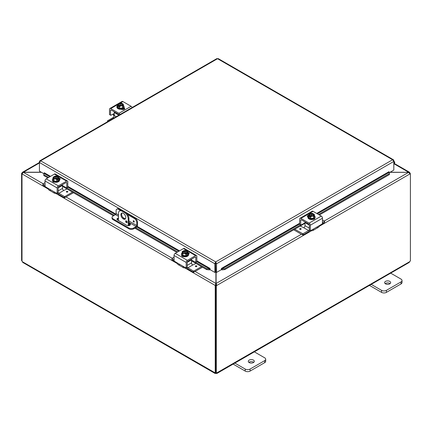 <?xml version="1.0" encoding="UTF-8"?>
<svg xmlns="http://www.w3.org/2000/svg" width="432" height="432" viewBox="0 0 432 432"><rect width="100%" height="100%" fill="white"/><g stroke="black" fill="none" stroke-linecap="round" stroke-linejoin="round"><path stroke-width="0.65" d="M390.085 283.63A3.019 1.739 0 0 0 389.767 283.408A3.019 1.739 0 0 0 385.177 283.63M385.501 283.846A3.019 1.739 180 0 1 384.615 282.614A3.019 1.739 180 0 1 386.478 281.011A3.019 1.739 180 0 1 389.767 281.383A3.019 1.739 180 0 1 390.647 282.614A3.019 1.739 180 0 1 388.789 284.224A3.019 1.739 180 0 1 385.501 283.846M369.457 285.39L381.548 292.372A3.445 1.987 0 0 0 383.983 292.955A3.445 1.987 0 0 0 386.413 292.372L401.02 283.937A3.445 1.987 0 0 0 402.03 282.533L402.03 280.508A3.445 1.987 180 0 1 401.02 281.912L386.413 290.347A3.445 1.987 180 0 1 383.983 290.93A3.445 1.987 180 0 1 381.548 290.347L370.786 284.132M390.258 272.889L401.02 279.104A3.445 1.987 180 0 1 402.03 280.508M122.013 213.035A3.445 1.987 -120 0 0 121.624 214.337A3.445 1.987 -120 0 0 122.893 217.544A3.445 1.987 -120 0 0 125.383 218.867M125.771 217.566A3.445 1.987 60 0 1 125.059 219.143A3.445 1.987 60 0 1 122.407 218.219A3.445 1.987 60 0 1 120.906 214.753A3.445 1.987 60 0 1 121.619 213.181A3.445 1.987 60 0 1 124.27 214.099A3.445 1.987 60 0 1 125.771 217.566M127.138 222.221A1.075 0.621 60 0 1 126.916 222.712A1.075 0.621 60 0 1 126.085 222.426A1.075 0.621 60 0 1 125.615 221.341A1.075 0.621 60 0 1 125.836 220.849A1.075 0.621 60 0 1 126.668 221.135A1.075 0.621 60 0 1 127.138 222.221M126.463 220.957L126.338 220.887A1.075 0.621 -120 0 0 126.338 220.925A1.075 0.621 -120 0 0 127.138 222.264M125.275 212.231L124.556 212.647A5.162 2.981 60 0 1 127.138 215.374A5.162 2.981 60 0 1 128.207 218.97L128.925 218.554A5.162 2.981 -120 0 0 127.856 214.958A5.162 2.981 -120 0 0 125.275 212.231L122.839 210.827A5.162 2.981 -120 0 0 120.258 210.568L119.54 210.983A5.162 2.981 60 0 1 122.121 211.243L122.839 210.827M120.258 210.568L119.54 210.983A5.162 2.981 60 0 0 118.471 213.349L118.471 220.563M128.207 225.698L128.207 218.97M124.556 212.647L122.121 211.243M128.925 218.554L128.925 225.639M253.757 362.34A3.019 1.739 0 0 0 253.433 362.119A3.019 1.739 0 0 0 248.848 362.34M249.167 362.556A3.019 1.739 180 0 1 248.287 361.325A3.019 1.739 180 0 1 250.144 359.721A3.019 1.739 180 0 1 253.433 360.094A3.019 1.739 180 0 1 254.318 361.325A3.019 1.739 180 0 1 252.455 362.934A3.019 1.739 180 0 1 249.167 362.556M233.123 364.1L245.214 371.083A3.445 1.987 0 0 0 247.649 371.666A3.445 1.987 0 0 0 250.085 371.083L264.692 362.648A3.445 1.987 0 0 0 265.696 361.244L265.696 359.219A3.445 1.987 180 0 1 264.692 360.623L250.085 369.058A3.445 1.987 180 0 1 247.649 369.641A3.445 1.987 180 0 1 245.214 369.058L234.452 362.842M253.93 351.599L264.692 357.815A3.445 1.987 180 0 1 265.696 359.219M389.912 172.341L408.602 172.341L390.128 172.217M215.892 272.063L215.892 283.478L215.174 285.428L184.685 267.829M215.892 285.012L215.174 285.428L215.892 285.012L215.892 283.478L195.113 271.48M41.294 172.217L23.398 172.217L22.459 172.271L22.07 172.984L22.34 173.14M48.341 189.108L22.07 173.939L23.398 172.217L39.431 162.961M409.66 173.14L409.93 172.984L409.541 172.271L408.602 172.217L394.195 163.901M43.162 183.751L23.398 172.341L41.51 172.341M311.828 230.58L216.826 285.428L216.108 283.478L216.108 272.187M301.401 234.236L216.108 283.478L216.108 285.012L216.826 285.428L216.362 285.698L215.638 285.282L216.108 285.012M324.324 221L408.602 172.341L409.93 173.939L319.145 226.357M409.757 173.302L410.4 173.669L409.93 173.939M410.4 173.669L410.4 261.009A0.967 0.556 -60 0 0 409.617 261.711L409.174 262.462L216.988 373.415L216.119 373.432L216.119 372.897M22.129 173.561L21.6 173.254L22.07 172.984M21.6 173.254L21.6 260.593L22.01 260.831M215.233 285.466L215.233 372.773L215.638 372.535M22.01 173.907L22.01 261.22A0.967 0.556 60 0 1 22.383 261.711L22.826 262.462L215.012 373.415L214.861 372.838A0.967 0.556 60 0 1 214.915 372.8A0.967 0.556 60 0 1 215.233 372.773M22.383 261.711L214.974 372.767M216.119 373.432A0.967 0.556 0 0 0 215.881 373.432L215.012 373.415M215.881 373.432L215.881 372.762M409.99 173.437L409.99 173.021M215.638 285.282L215.638 372.622L216.362 373.037A0.967 0.556 -60 0 1 217.085 372.8A0.967 0.556 -60 0 1 217.139 372.838L216.988 373.415M217.026 372.767L409.617 261.711M216.362 373.037L216.362 285.698M118.471 218.84A2.149 1.242 -0 0 0 117.612 219.143A2.149 1.242 -0 0 0 117.104 219.607M128.925 223.085L129.778 223.576A2.149 1.242 180 0 1 130.41 224.456A2.149 1.242 180 0 1 129.082 225.607A2.149 1.242 180 0 1 126.738 225.337L117.612 220.066A2.149 1.242 180 0 1 116.98 219.186A2.149 1.242 180 0 1 117.612 218.311A2.149 1.242 180 0 1 118.471 218.009M121.813 210.4L119.243 208.921A3.445 1.987 -120 0 0 117.526 208.748L116.802 209.164A3.445 1.987 60 0 0 116.089 210.74L116.089 213.565A0.859 0.497 -60 0 1 115.911 214.164A0.859 0.497 -60 0 1 115.479 214.618L113.049 216.022A3.445 1.987 180 0 0 112.039 217.431L112.039 218.263A3.445 1.987 -0 0 0 113.049 219.667L113.049 218.835A3.445 1.987 180 0 1 112.039 217.431M137.506 222.275L137.506 225.223A1.723 0.994 -60 0 1 137.149 226.422A1.723 0.994 -60 0 1 136.285 227.335L133.742 228.803L133.742 227.972L136.172 226.562A0.859 0.497 120 0 0 136.604 226.109A0.859 0.497 120 0 0 136.782 225.509L136.782 222.691L137.506 222.275A3.445 1.987 -120 0 0 136.793 219.872A3.445 1.987 -120 0 0 135.07 218.057L126.306 212.998M133.742 227.972A3.445 1.987 180 0 1 131.306 228.555A3.445 1.987 180 0 1 128.871 227.972L128.871 228.803A3.445 1.987 -0 0 0 131.306 229.387A3.445 1.987 -0 0 0 133.742 228.803M135.07 218.057L134.347 218.473A3.445 1.987 60 0 1 136.069 220.288A3.445 1.987 60 0 1 136.782 222.691M117.526 208.748L116.802 209.164A3.445 1.987 60 0 1 118.525 209.336L119.243 208.921M133.742 220.801A0.756 0.437 60 0 1 134.233 221.47A0.756 0.437 60 0 1 134.12 222.075A0.756 0.437 60 0 1 133.742 222.037A0.756 0.437 60 0 1 133.245 221.373A0.756 0.437 60 0 1 133.364 220.763A0.756 0.437 60 0 1 133.742 220.801M128.871 227.972L113.049 218.835M128.871 228.803L113.049 219.667M126.603 221.746L127.121 222.043M134.347 218.473L127.64 214.601M120.479 210.465L118.525 209.336M130.286 224.872A2.149 1.242 -0 0 0 129.778 224.408L128.925 223.916M43.799 174.22L43.826 175.597L43.799 174.22M49.858 176.737L43.94 173.318L44.302 172.768L50.512 176.359M43.951 174.706L48.659 177.428M66.749 187.871L114.28 215.314M135.691 227.675L177.687 251.921M195.777 262.364L206.744 268.693L206.62 269.59L209.52 269.892L209.644 269.001L206.744 268.693M195.836 257.369A0.859 0.497 120 0 0 195.658 256.975L195.658 256.975A0.859 0.497 120 0 0 195.226 257.018L195.836 257.369L195.75 262.381L196.846 261.603L209.655 268.996L210.017 268.439L210.017 269.627L214.882 272.435L214.882 263.785L39.431 162.486L40.651 160.823L39.83 160.807L39.431 161.53L39.431 171.142L43.875 173.707M209.52 269.892L209.531 269.887A1.447 0.837 120 0 0 210.017 269.573M221.908 269.892L224.807 269.59L224.683 268.693L221.783 269.001L221.891 269.887A1.447 0.837 -120 0 1 221.405 269.573M299.668 224.019L221.767 268.996L221.411 268.445L299.668 223.263M224.683 268.693L300.451 224.948M318.541 214.51L389.302 173.653L389.426 174.544L389.324 172.271L389.302 173.653M317.342 213.818L389.308 172.265L388.951 171.752M43.826 175.597L47.822 177.908M62.51 186.386L113.443 215.795M128.925 224.732L129.87 225.277M134.86 228.155L176.855 252.401M191.538 260.885L206.62 269.59M224.807 269.59L304.976 223.301M319.372 214.99L389.426 174.544M388.951 171.715L316.683 213.435M215.606 263.369L215.822 272.02L216.54 272.435L216.54 263.785L215.714 261.895L214.882 263.45L214.882 263.785L215.606 263.369L215.606 272.02L214.882 272.435M216.54 272.435L221.405 269.627L221.405 268.445M393.53 160.645L393.822 160.477L393.822 170.089L389.378 172.654M210.017 268.439L196.846 260.842M393.822 160.477L393.422 159.754L392.596 159.77L217.539 58.698L40.651 160.823L215.714 261.895L392.596 159.77L393.822 161.433L216.54 263.785L215.822 263.369M216.713 58.919L218.365 58.919M214.882 263.45L215.714 262.726L215.714 261.895M39.722 161.698L39.431 161.53M393.822 162.329A0.859 0.497 -60 0 1 393.957 162.367A0.859 0.497 -60 0 1 393.822 163.561M393.822 164.344L394.06 164.068A1.723 0.994 120 0 0 394.389 161.622A1.723 0.994 120 0 0 394.205 161.557A1.723 0.994 120 0 0 393.822 161.579M114.242 113.584L113.486 114.016A1.377 0.794 120 0 0 112.892 114.124L110.813 115.322L109.507 114.572L109.507 109.285A1.723 0.994 60 0 1 109.863 108.497A1.723 0.994 60 0 1 110.727 108.583L118.946 113.33A1.723 0.994 60 0 1 119.804 114.237A1.723 0.994 60 0 1 119.961 114.545M132.133 107.519A1.723 0.994 -120 0 0 131.976 107.206A1.723 0.994 -120 0 0 131.117 106.299L122.899 101.552A1.723 0.994 -120 0 0 122.035 101.471L118.832 103.318L122.035 101.471M109.863 108.497L118.249 103.653L109.863 108.497M113.486 114.016L114.14 114.842A1.723 0.994 -120 0 0 114.221 114.998A1.723 0.994 -120 0 0 114.242 115.031M114.129 116.181A3.445 1.987 60 0 1 113.567 115.376A3.445 1.987 60 0 1 113.054 114.221L113.006 114.064M110.7 109.944A0.859 0.497 -120 0 0 110.522 110.338L111.127 109.987A0.859 0.497 -120 0 0 110.7 109.944L110.7 109.944M119.108 115.036A0.859 0.497 -120 0 0 118.967 114.718A0.859 0.497 -120 0 0 118.541 114.264L111.127 109.987M109.507 114.572L109.798 114.739M124.394 109.08A1.933 1.118 0 0 0 124.114 108.875L123.347 108.432M123.979 107.627L124.114 107.708A1.933 1.118 180 0 1 124.681 108.497A1.933 1.118 180 0 1 123.487 109.528A1.933 1.118 180 0 1 121.376 109.285L121.246 109.21M110.522 115.155L110.522 110.338M123.363 105.397A3.58 2.068 180 0 1 124.065 106.628A3.58 2.068 180 0 1 123.012 108.086A3.58 2.068 180 0 1 119.113 108.535A3.58 2.068 180 0 1 116.899 106.628A3.58 2.068 180 0 1 117.601 105.397M124.065 106.628L124.065 107.19A3.58 2.068 180 0 1 123.012 108.648A3.58 2.068 180 0 1 119.113 109.096A3.58 2.068 180 0 1 116.899 107.19L116.899 106.628M123.363 104.306A3.65 0.772 98.8 0 0 122.974 104.873A3.65 0.772 98.8 0 0 122.591 105.964L122.591 107.843L123.363 106.18L123.363 104.306A3.65 2.106 60 0 0 122.672 103.675A4.444 2.565 120 0 0 122.634 103.669L119.68 105.586M122.261 103.885A2.068 1.193 180 0 1 122.548 104.49A2.068 1.193 180 0 1 121.505 105.527A2.068 1.193 180 0 1 119.432 105.516L119.059 105.732A4.444 2.565 120 0 0 119.021 105.786L119.021 106.893L118.292 106.466L118.292 105.365A4.444 2.565 -60 0 1 118.33 105.311L121.905 103.248A4.444 2.565 -60 0 1 121.943 103.253L121.943 104.279M119.021 106.045L118.292 106.466M119.059 105.732A2.581 1.49 0 0 0 121.149 105.932A2.581 1.49 0 0 0 122.974 104.873A2.581 1.49 0 0 0 122.634 103.669M122.591 105.964A3.65 2.878 155.1 0 0 121.149 105.932A3.65 2.878 155.1 0 0 119.713 106.412A3.65 2.106 -120 0 0 119.021 105.786M118.292 105.365A3.65 2.106 -120 0 0 117.601 105.197A3.65 0.772 -81.2 0 1 117.99 104.107A2.581 1.49 0 0 0 118.33 105.311M122.591 107.843L119.713 108.292L117.601 107.071L117.601 105.197M119.713 108.292L119.713 106.412M121.532 103.675A2.068 1.193 0 0 0 118.427 104.598M122.542 104.598A2.068 1.193 0 0 0 122.261 104.096M121.905 103.248A2.581 1.49 0 0 0 120.496 103A2.581 1.49 0 0 0 119.815 103.048A2.581 1.49 0 0 0 117.99 104.107A3.65 0.772 -81.2 0 1 118.373 103.534A3.65 2.878 -24.9 0 1 119.815 103.048A3.65 2.878 -24.9 0 1 120.107 103.016A3.65 2.878 -24.9 0 1 120.166 103.01M118.703 105.095A2.068 1.193 180 0 1 118.417 104.49A2.068 1.193 180 0 1 119.459 103.453A2.068 1.193 180 0 1 121.532 103.464M121.484 103.118A3.65 2.106 60 0 1 121.64 103.151A3.65 2.106 60 0 1 121.943 103.253M121.975 109.069A1.933 1.118 180 0 1 121.851 109.15A1.933 1.118 180 0 1 121.451 109.323M123.196 109.582A3.445 1.987 0 0 0 123.865 108.729M123.644 109.485L123.644 109.485A3.445 1.987 0 0 0 123.925 108.767M116.251 116.689L114.242 115.528A1.723 0.994 -60 0 1 113.886 116.726A1.723 0.994 -60 0 1 113.022 117.634L107.536 120.803L107.417 121.786M114.415 111.883A0.859 0.497 120 0 0 114.242 112.471L118.897 115.16M107.536 121.716L107.417 120.971M107.536 121.138L108.038 121.43M114.242 115.528L114.242 112.471M314.842 218.252A1.933 1.118 180 0 1 314.842 218.284A1.933 1.118 180 0 1 314.275 219.073A1.933 1.118 180 0 1 312.854 219.402M322.493 219.942L324.583 221.249L324.464 222.588L322.402 223.781L322.493 218.198A1.723 0.994 -120 0 0 322.137 216.994A1.723 0.994 -120 0 0 321.273 216.086L313.054 211.34A1.723 0.994 -120 0 0 312.196 211.259L300.024 218.284A1.723 0.994 60 0 1 300.883 218.371L309.101 223.117A1.723 0.994 60 0 1 309.965 224.024A1.723 0.994 60 0 1 310.322 225.223L310.322 230.51L309.598 230.094M316.715 227.156A3.445 1.987 -120 0 0 318.433 227.324A3.445 1.987 -120 0 0 318.946 226.757L320.123 225.185L312.692 229.478L313.362 229.397L313.459 229.921A3.445 1.987 60 0 1 312.952 230.488L312.952 230.488A3.445 1.987 60 0 1 311.229 230.321L311.229 230.321M318.433 227.324L312.952 230.488L318.433 227.324M305.149 221.999A0.859 0.497 120 0 0 304.976 222.593L309.307 225.094A0.859 0.497 -120 0 0 309.128 224.505A0.859 0.497 -120 0 0 308.696 224.051L301.288 219.775A0.859 0.497 -120 0 0 300.856 219.731L300.856 219.731A0.859 0.497 -120 0 0 300.677 220.126L301.288 219.775M313.459 229.921L312.692 229.478L310.613 230.677L309.393 230.116L310.322 230.51M322.407 223.771L320.123 225.185M304.976 222.799L300.969 225.11L299.959 224.527M300.677 224.942L299.668 224.359L300.764 225.131L300.677 220.126M308.016 216.486A1.933 1.118 0 0 0 307.606 216.761M307.935 216.994L307.886 216.967A1.933 1.118 180 0 1 307.319 216.173A1.933 1.118 180 0 1 308.756 215.093M299.668 224.359L299.668 219.073A1.723 0.994 60 0 1 300.024 218.284L312.196 211.259M309.307 225.104L309.307 229.921A1.723 0.994 120 0 1 308.626 230.564L302.848 233.804L294.732 229.214M314.399 215.692A3.58 2.068 180 0 1 315.101 216.918A3.58 2.068 180 0 1 314.048 218.381A3.58 2.068 180 0 1 310.149 218.83A3.58 2.068 180 0 1 307.935 216.918A3.58 2.068 180 0 1 308.637 215.692M315.101 216.918L315.101 217.48A3.58 2.068 180 0 1 314.048 218.943A3.58 2.068 180 0 1 310.149 219.391A3.58 2.068 180 0 1 307.935 217.48L307.935 216.918M310.057 216.34L309.328 216.761L309.328 215.654A4.444 2.565 -60 0 1 309.366 215.606L312.941 213.538A4.444 2.565 -60 0 1 312.979 213.548L312.979 214.574M314.399 214.596A3.65 0.772 98.8 0 0 314.01 215.168A3.65 0.772 98.8 0 0 313.627 216.259L313.627 218.138L314.399 216.475L314.399 214.596A3.65 2.106 60 0 0 313.708 213.97A4.444 2.565 120 0 0 313.67 213.959L313.297 214.175A2.068 1.193 180 0 1 313.583 214.785A2.068 1.193 180 0 1 312.541 215.816A2.068 1.193 180 0 1 310.468 215.811L310.095 216.027A4.444 2.565 120 0 0 310.057 216.076L310.057 217.183L309.328 216.761M313.297 214.175L310.716 215.881M309.328 215.654A3.65 2.106 -120 0 0 308.637 215.487A3.65 0.772 -81.2 0 1 309.026 214.396A2.581 1.49 0 0 0 309.366 215.606M312.52 213.408A3.65 2.106 60 0 1 312.676 213.446A3.65 2.106 60 0 1 312.979 213.548M312.941 213.538A2.581 1.49 0 0 0 311.531 213.295A2.581 1.49 0 0 0 310.851 213.343A3.65 2.878 -24.9 0 1 311.143 213.305A3.65 2.878 -24.9 0 1 311.202 213.305M310.095 216.027A2.581 1.49 0 0 0 312.185 216.221A2.581 1.49 0 0 0 314.01 215.168A2.581 1.49 0 0 0 313.67 213.959M313.573 214.888A2.068 1.193 0 0 0 313.297 214.391M312.568 213.97A2.068 1.193 0 0 0 309.458 214.888M309.739 215.39A2.068 1.193 180 0 1 309.452 214.785A2.068 1.193 180 0 1 310.495 213.748A2.068 1.193 180 0 1 312.568 213.754M310.851 213.343A2.581 1.49 0 0 0 309.026 214.396A3.65 0.772 -81.2 0 1 309.409 213.824A3.65 2.878 -24.9 0 1 310.851 213.343M313.627 216.259A3.65 2.878 155.1 0 0 312.185 216.221A3.65 2.878 155.1 0 0 310.748 216.707A3.65 2.106 -120 0 0 310.057 216.076M313.627 218.138L310.748 218.581L310.748 216.707M310.748 218.581L308.637 217.366L308.637 215.487M309.307 228.145L304.976 225.644A1.723 0.994 -60 0 1 304.619 226.843A1.723 0.994 -60 0 1 303.755 227.75L308.626 230.564M309.863 230.386A3.445 1.987 -60 0 1 308.324 231.908L303.14 234.9L303.14 233.734M324.583 221.249L324.464 222.588M302.557 233.734L302.557 234.9L303.14 234.9M300.213 226.049L303.75 227.756M300.942 228.668A0.756 0.437 180 0 1 301.163 228.976A0.756 0.437 180 0 1 300.699 229.381A0.756 0.437 180 0 1 299.873 229.289A0.756 0.437 180 0 1 299.651 228.976A0.756 0.437 180 0 1 300.116 228.577A0.756 0.437 180 0 1 300.942 228.668M304.976 225.644L304.976 222.593M302.557 234.9L293.717 229.802M322.493 222.556L324.464 221.422M54.632 182.153A1.933 1.118 180 0 1 53.212 181.823A1.933 1.118 180 0 1 52.645 181.035A1.933 1.118 180 0 1 52.645 181.008M57.164 193.261L58.18 192.677L57.164 193.261L57.164 187.974A1.723 0.994 -60 0 1 57.521 186.775A1.723 0.994 -60 0 1 58.385 185.868L66.604 181.121A1.723 0.994 -60 0 1 67.462 181.04L55.291 174.01A1.723 0.994 120 0 0 54.427 174.096L46.208 178.843A1.723 0.994 120 0 0 45.349 179.75A1.723 0.994 120 0 0 44.993 180.949L45.079 186.521L47.363 187.942L48.541 189.508A3.445 1.987 120 0 0 49.054 190.08L49.054 190.08A3.445 1.987 120 0 0 50.771 189.907M56.257 193.072L56.257 193.072A3.445 1.987 -60 0 1 54.535 193.244A3.445 1.987 -60 0 1 54.022 192.677L54.124 192.154L54.794 192.229L47.363 187.942M54.535 193.244L49.054 190.08L54.535 193.244M66.199 182.525L66.809 182.876A0.859 0.497 120 0 0 66.631 182.482L66.631 182.482A0.859 0.497 120 0 0 66.199 182.525L58.784 186.802A0.859 0.497 120 0 0 58.358 187.261A0.859 0.497 120 0 0 58.18 187.861L58.18 192.677A1.723 0.994 -120 0 0 58.86 193.315L64.346 196.484L64.638 197.726L73.478 192.721M58.093 192.866L57.078 193.45L54.794 192.229L54.022 192.677M55.291 174.01L67.462 181.04A1.723 0.994 -60 0 1 67.819 181.823L67.732 187.299L66.512 187.866L62.51 185.555M66.809 182.876L66.722 187.882L67.732 187.299M59.881 179.512A1.933 1.118 -0 0 0 59.47 179.237M58.73 177.849A1.933 1.118 180 0 1 60.167 178.929A1.933 1.118 180 0 1 59.6 179.717L59.551 179.75M58.849 178.443A3.58 2.068 180 0 1 59.551 179.674A3.58 2.068 180 0 1 57.337 181.58A3.58 2.068 180 0 1 53.438 181.132A3.58 2.068 180 0 1 52.385 179.674A3.58 2.068 180 0 1 53.087 178.443M59.551 179.674L59.551 180.236A3.58 2.068 180 0 1 57.337 182.147A3.58 2.068 180 0 1 53.438 181.699A3.58 2.068 180 0 1 52.385 180.236L52.385 179.674M54.508 177.331L54.508 176.299A4.444 2.565 60 0 1 54.545 176.294L58.12 178.357A4.444 2.565 60 0 1 58.158 178.411L58.158 179.518L57.429 179.091M53.816 176.715A4.444 2.565 -120 0 0 53.779 176.72A3.65 2.106 -60 0 0 53.087 177.352A3.65 0.772 -98.8 0 1 53.476 177.925A2.581 1.49 -0 0 0 55.301 178.978A2.581 1.49 -0 0 0 57.391 178.778L57.019 178.562A2.068 1.193 180 0 1 54.945 178.573A2.068 1.193 180 0 1 53.903 177.536A2.068 1.193 180 0 1 54.189 176.931L53.816 176.715A2.581 1.49 -0 0 0 53.476 177.925A3.65 0.772 -98.8 0 1 53.86 179.015A3.65 2.878 -155.1 0 1 55.301 178.978A3.65 2.878 -155.1 0 1 56.738 179.458A3.65 2.106 120 0 1 57.429 178.832A4.444 2.565 -120 0 0 57.391 178.778M56.77 178.637L54.189 176.931M58.158 179.518L57.429 179.939L57.429 178.832M56.284 176.056A3.65 2.878 24.9 0 1 56.344 176.062A3.65 2.878 24.9 0 1 56.635 176.094A2.581 1.49 -0 0 0 55.955 176.045A2.581 1.49 -0 0 0 54.545 176.294M54.508 176.299A3.65 2.106 -60 0 1 54.81 176.197A3.65 2.106 -60 0 1 54.967 176.164M58.12 178.357A2.581 1.49 -0 0 0 58.46 177.152A3.65 0.772 81.2 0 1 58.849 178.243A3.65 2.106 120 0 0 58.158 178.411M58.849 178.243L58.849 180.117L56.738 181.337L56.738 179.458M54.189 177.142A2.068 1.193 -0 0 0 53.908 177.644M58.023 177.644A2.068 1.193 -0 0 0 54.918 176.72M54.918 176.51A2.068 1.193 180 0 1 56.992 176.499A2.068 1.193 180 0 1 58.034 177.536A2.068 1.193 180 0 1 57.748 178.141M58.46 177.152A2.581 1.49 -0 0 0 56.635 176.094A3.65 2.878 24.9 0 1 58.077 176.58A3.65 0.772 81.2 0 1 58.46 177.152M56.738 181.337L53.86 180.889L53.86 179.015M53.86 180.889L53.087 179.226L53.087 177.352M66.982 188.968L63.731 190.507A1.723 0.994 60 0 1 62.867 189.599A1.723 0.994 60 0 1 62.51 188.395L62.51 185.344A0.859 0.497 -120 0 0 62.338 184.756M64.346 197.656L59.162 194.659A3.445 1.987 60 0 1 57.623 193.136M64.93 197.656L64.93 196.484L64.346 196.484M45.085 186.532L42.898 185.171L43.022 183.832L44.993 182.698M67.613 192.04A0.756 0.437 180 0 1 66.787 192.137A0.756 0.437 180 0 1 66.323 191.732A0.756 0.437 180 0 1 66.544 191.425A0.756 0.437 180 0 1 67.37 191.327A0.756 0.437 180 0 1 67.835 191.732A0.756 0.437 180 0 1 67.613 192.04M43.022 185.344L42.898 184.005M43.022 184.172L44.993 185.312M64.93 196.484L72.468 192.137M183.659 256.646A1.933 1.118 180 0 1 182.239 256.322A1.933 1.118 180 0 1 181.672 255.528A1.933 1.118 180 0 1 181.672 255.501M186.192 267.754L187.207 267.17L186.192 267.754L186.192 262.472A1.723 0.994 -60 0 1 186.548 261.274A1.723 0.994 -60 0 1 187.412 260.361L195.631 255.62A1.723 0.994 -60 0 1 196.49 255.533L184.318 248.503A1.723 0.994 120 0 0 183.46 248.589L175.241 253.336A1.723 0.994 120 0 0 174.377 254.243A1.723 0.994 120 0 0 174.02 255.442L174.107 261.014L176.391 262.435L177.568 264.006A3.445 1.987 120 0 0 178.081 264.573L178.081 264.573A3.445 1.987 120 0 0 179.804 264.4M185.285 267.565L185.285 267.565A3.445 1.987 -60 0 1 183.562 267.737A3.445 1.987 -60 0 1 183.055 267.17L183.152 266.647L183.821 266.722L176.391 262.435M183.562 267.737L178.081 264.573L183.562 267.737M195.226 257.018L187.817 261.301A0.859 0.497 120 0 0 187.385 261.754A0.859 0.497 120 0 0 187.207 262.354L187.207 267.17A1.723 0.994 -120 0 0 187.888 267.813L193.374 270.977L193.666 272.219L202.505 267.214M187.121 267.359L186.111 267.943L183.821 266.722L183.055 267.17M196.76 261.792L195.545 262.359L191.538 260.048M188.908 254.005A1.933 1.118 -0 0 0 188.498 253.73M187.758 252.342A1.933 1.118 180 0 1 189.194 253.422A1.933 1.118 180 0 1 188.627 254.21L188.579 254.243M184.318 248.503L196.49 255.533A1.723 0.994 -60 0 1 196.846 256.322L196.846 261.603L195.836 262.192M187.877 252.936A3.58 2.068 180 0 1 188.579 254.167A3.58 2.068 180 0 1 186.365 256.079A3.58 2.068 180 0 1 182.466 255.631A3.58 2.068 180 0 1 181.418 254.167A3.58 2.068 180 0 1 182.115 252.936M188.579 254.167L188.579 254.729A3.58 2.068 180 0 1 186.365 256.64A3.58 2.068 180 0 1 182.466 256.192A3.58 2.068 180 0 1 181.418 254.729L181.418 254.167M183.535 251.824L183.535 250.798A4.444 2.565 60 0 1 183.573 250.787L187.153 252.85A4.444 2.565 60 0 1 187.186 252.904L187.186 254.011L186.457 253.589M182.844 251.208A4.444 2.565 -120 0 0 182.806 251.219A3.65 2.106 -60 0 0 182.115 251.845A3.65 0.772 -98.8 0 1 182.504 252.418A2.581 1.49 -0 0 0 184.329 253.471A2.581 1.49 -0 0 0 186.419 253.276L186.046 253.06A2.068 1.193 180 0 1 183.973 253.066A2.068 1.193 180 0 1 182.93 252.029A2.068 1.193 180 0 1 183.217 251.424L182.844 251.208A2.581 1.49 -0 0 0 182.504 252.418A3.65 0.772 -98.8 0 1 182.887 253.508A3.65 2.878 -155.1 0 1 184.329 253.471A3.65 2.878 -155.1 0 1 185.771 253.951A3.65 2.106 120 0 1 186.457 253.325A4.444 2.565 -120 0 0 186.419 253.276M185.798 253.13L183.217 251.424M187.186 254.011L186.457 254.432L186.457 253.325M185.312 250.549A3.65 2.878 24.9 0 1 185.371 250.555A3.65 2.878 24.9 0 1 185.663 250.592A2.581 1.49 -0 0 0 184.982 250.538A2.581 1.49 -0 0 0 183.573 250.787M183.535 250.798A3.65 2.106 -60 0 1 183.838 250.69A3.65 2.106 -60 0 1 183.994 250.657M187.153 252.85A2.581 1.49 -0 0 0 187.493 251.645A3.65 0.772 81.2 0 1 187.877 252.736A3.65 2.106 120 0 0 187.186 252.904M187.877 252.736L187.877 254.61L185.771 255.83L185.771 253.951M183.217 251.64A2.068 1.193 -0 0 0 182.941 252.137M187.056 252.137A2.068 1.193 -0 0 0 183.946 251.219M183.946 251.003A2.068 1.193 180 0 1 186.019 250.992A2.068 1.193 180 0 1 187.061 252.029A2.068 1.193 180 0 1 186.775 252.634M187.493 251.645A2.581 1.49 -0 0 0 185.663 250.592A3.65 2.878 24.9 0 1 187.105 251.073A3.65 0.772 81.2 0 1 187.493 251.645M185.771 255.83L182.887 255.382L182.887 253.508M182.887 255.382L182.115 253.719L182.115 251.845M187.888 267.813L192.758 265A1.723 0.994 60 0 1 191.894 264.092A1.723 0.994 60 0 1 191.538 262.894L191.538 259.837A0.859 0.497 -120 0 0 191.365 259.249M193.374 272.149L188.19 269.152A3.445 1.987 60 0 1 186.651 267.629M193.963 272.149L193.963 270.977L193.374 270.977M174.112 261.025L171.931 259.664L172.049 258.331L174.02 257.191M192.764 265.005L196.015 263.466M196.641 266.533A0.756 0.437 180 0 1 195.82 266.63A0.756 0.437 180 0 1 195.35 266.225A0.756 0.437 180 0 1 195.572 265.918A0.756 0.437 180 0 1 196.398 265.82A0.756 0.437 180 0 1 196.868 266.225A0.756 0.437 180 0 1 196.641 266.533M172.049 259.837L171.931 258.498M172.049 258.665L174.02 259.805M193.963 270.977L201.496 266.63M381.548 290.347L381.548 292.372M401.02 281.912L401.02 283.937M386.413 292.372L386.413 290.347M245.214 369.058L245.214 371.083M264.692 360.623L264.692 362.648M250.085 371.083L250.085 369.058M66.085 196.987L172.19 258.25M177.368 263.601L55.658 193.331M66.809 187.693L67.819 187.11L118.471 216.34M128.925 222.383L136.172 226.562M133.369 220.757A0.756 0.437 -120 0 0 133.223 221.098A0.756 0.437 -120 0 0 133.758 222.026A0.756 0.437 -120 0 0 134.131 222.07M134.266 221.6L133.85 220.876M136.782 225.509L128.925 220.973M125.296 218.878L122.818 217.447M118.471 214.936L116.089 213.565M129.778 223.576L129.778 224.408M178.886 251.23L136.782 226.924M67.819 186.349L115.933 214.126M137.171 226.384L179.545 250.852M393.757 160.18L393.347 160.38M131.117 106.299L118.946 113.33M113.054 114.221L114.14 114.842M110.727 108.583L117.833 104.479M120.393 103L122.899 101.552M124.114 107.708L124.114 108.875M113.022 117.634L113.816 118.093M300.883 218.371L313.054 211.34M310.322 225.223L322.493 218.198M321.273 216.086L309.101 223.117M301.163 228.987A0.756 0.437 0 0 0 300.942 228.69A0.756 0.437 0 0 0 299.873 228.69A0.756 0.437 0 0 0 299.651 228.987M299.992 229.343L300.823 229.343M54.427 174.096L66.604 181.121M44.993 180.949L57.164 187.974M58.385 185.868L46.208 178.843M58.86 193.315L63.731 190.507M58.18 187.844L62.51 185.344M67.835 191.743A0.756 0.437 -0 0 0 67.613 191.446A0.756 0.437 -0 0 0 66.544 191.446A0.756 0.437 -0 0 0 66.323 191.743M66.663 192.094L67.495 192.094M62.51 188.395L58.18 190.901M183.46 248.589L195.631 255.62M174.02 255.442L186.192 262.472M187.412 260.361L175.241 253.336M187.207 262.343L191.538 259.837M196.862 266.236A0.756 0.437 -0 0 0 196.641 265.939A0.756 0.437 -0 0 0 195.572 265.939A0.756 0.437 -0 0 0 195.35 266.236M195.691 266.593L196.522 266.593M191.538 262.894L187.207 265.394M394.427 163.544L409.541 172.271M22.459 172.271L39.431 162.47M216.913 58.568L39.83 160.807M393.422 159.754L218.165 58.568M394.389 161.622L393.822 161.298M121.64 103.151A4.471 4.471 0 0 0 120.107 103.016M123.876 109.037L123.719 109.463M312.676 213.446A4.471 4.471 0 0 0 311.143 213.305M56.344 176.062A4.471 4.471 0 0 0 54.81 176.197M185.371 250.555A4.471 4.471 0 0 0 183.838 250.69"/></g></svg>
